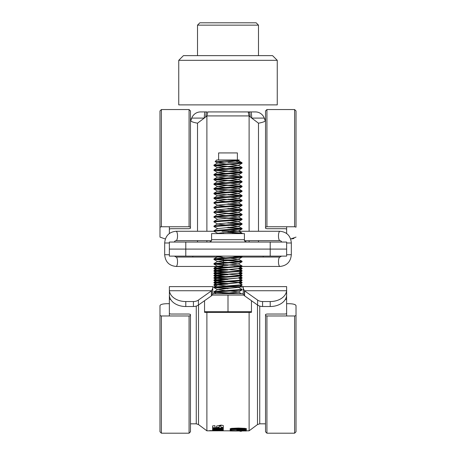 <?xml version="1.0" encoding="UTF-8"?>
<svg xmlns="http://www.w3.org/2000/svg" width="456" height="456" viewBox="0 0 456 456"><rect width="100%" height="100%" fill="white"/><g stroke="black" fill="none" stroke-linecap="round" stroke-linejoin="round"><path stroke-width="0.68" d="M248.925 114.439L249.107 115.915L250.281 116.896A9.382 1.351 -90 0 0 249.09 111.925L255.44 111.925A9.382 9.382 0 0 1 264.252 118.098L265.153 120.561C265.301 121.456 263.078 122.328 258.489 123.188L251.735 118.098A9.382 0.975 90 0 0 250.817 111.925L207.816 111.925L206.893 115.915L206.893 231.266M191.748 118.098L190.847 120.561L191.748 118.098A9.382 9.382 0 0 1 200.56 111.925A9.382 9.382 0 0 0 191.748 118.098L204.265 118.098L197.511 123.188C192.934 122.333 190.716 121.456 190.847 120.561C191.645 118.378 191.645 118.378 190.847 120.561C191.645 118.378 191.645 118.378 190.847 120.561M205.183 111.925L206.91 111.925A9.382 1.351 90 0 0 205.719 116.896L204.265 118.098A9.382 0.975 -90 0 1 205.183 111.925L200.56 111.925M205.719 116.896L206.893 115.915L249.107 115.915L248.184 111.925L249.09 111.925M250.281 116.896L251.735 118.098L264.252 118.098L265.153 120.561C264.355 118.378 264.355 118.378 265.153 120.561C264.355 118.378 264.355 118.378 265.153 120.561M248.332 112.039L248.657 112.98M207.816 111.925L248.184 111.925M258.723 123.148L260.98 122.692M258.489 123.188L258.489 231.266M258.489 240.648L258.489 242.05M286.636 226.763L286.636 233.495M249.107 242.05L249.107 240.648M249.107 231.266L249.107 115.915M169.364 249.09L169.364 256.124L185.786 256.124L185.786 249.09L169.364 249.09L169.364 242.05L270.214 242.05L270.214 249.09L185.786 249.09L185.786 242.05M270.214 256.124L270.214 249.09L286.636 249.09L286.636 256.124L185.786 256.124M206.893 240.648L206.893 242.05M197.511 123.188L197.511 231.266M197.511 240.648L197.511 242.05M169.364 233.495L169.364 226.763M272.563 55.638L183.437 55.638L178.746 60.323L277.254 60.323L272.563 55.638M178.746 60.323L178.746 104.886L277.254 104.886L277.254 60.323M258.489 25.143L197.511 25.143L199.853 22.8L256.147 22.8L258.489 25.143L258.489 55.638M209.617 430.806L212.616 430.806L209.617 430.806M209.617 430.635L212.616 430.635L209.617 430.635M216.617 427.768L217.364 427.967M223.286 427.323L222.864 427.614M223.286 427.774L220.955 427.939L220.955 425.476L220.955 425.927L219.285 426.075L219.285 425.619L219.285 427.648L214.856 428.344L212.616 428.059L212.616 425.887L214.953 425.676L214.953 427.745L216.617 427.625L216.617 426.046L221.052 425.106L223.286 425.511L223.286 427.774L220.955 427.739M214.953 429.381L217.375 429.261M222.197 430.333L222.648 430.31M216.554 430.065L214.143 430.116M223.286 430.276L221.622 430.35L221.622 430.817L212.616 430.783L223.286 430.304M219.285 430.646L215.249 430.743L219.285 430.464M216.554 430.099L213.294 430.202M223.286 430.35L221.798 430.35M223.286 430.504L221.622 430.361M216.554 429.831L216.554 430.185L223.286 429.951L212.616 430.51L219.347 429.449L212.616 429.751L212.616 429.398L223.286 428.834L223.286 429.324L216.554 430.185M218.755 429.478L223.286 428.834M218.595 429.096L213.482 429.717M215.374 429.979L216.554 429.945M223.286 428.041L212.616 428.743L223.286 428.041L223.286 428.606L212.616 429.204L212.616 428.72M219.079 427.859L212.935 428.235M219.285 425.619L220.955 425.476L220.955 425.927M220.955 427.477L223.286 427.312M212.616 427.597L214.856 427.882L219.285 427.186M240.13 431.057L246.542 430.823M246.206 430.521L245.841 430.492M243.213 430.96L244.986 430.96M238.454 430.128L236.824 430.173M231.454 430.299L230.497 430.43M240.107 431.057L238.442 430.994L240.107 430.96M240.13 430.96L241.879 430.823M241.441 430.812L240.107 430.812L241.441 430.743L241.441 431.211L240.107 431.279L241.441 431.29L241.441 430.823L244.986 430.823M240.13 430.743L240.107 431.279L240.107 430.823L238.112 430.823M236.778 430.686L231.454 430.903L231.454 430.435L236.778 430.686L243.054 430.304L243.059 430.014L240.375 430.008L238.112 430.418M230.143 430.464L230.126 430.971L230.143 429.997L230.143 430.464L231.454 430.487L231.454 430.025L231.329 430.43M242.119 430.299L242.119 430.008M230.126 430.971L237.553 431.005L242.119 430.475L245.807 431.005L246.32 430.971L246.251 430.572L243.054 430.304M232.007 429.102L238.442 428.8L244.564 429.085L244.986 429.25L244.621 429.37L238.266 429.62L238.266 429.153L242.011 429.073M233.187 428.993L238.266 429.153M238.266 429.62L232.007 429.364M238.442 428.338L232.058 428.777M232.058 428.623L231.676 428.788L232.007 428.902M230.126 429.244L230.126 428.777L231.477 428.361L231.477 428.822L230.126 429.244L231.54 429.603L245.128 429.603L246.542 429.25L245.123 428.817L245.123 428.355L246.542 428.788L246.166 429.005M245.123 428.817L238.42 428.52L238.42 428.059L245.123 428.355M238.42 428.52L231.477 428.822M259.738 306.09L259.738 423.818L257.492 424.564L257.492 304.978M257.6 300.082L257.6 305.058L244.621 295.881L244.621 290.905L257.6 300.082A7.034 4.976 0 0 0 262.576 301.541L270.214 301.541L270.214 306.517A16.416 11.611 0 0 0 286.596 295.71L286.636 315.974M257.6 305.058A7.034 4.976 0 0 0 262.576 306.517L262.576 301.541M270.214 301.541A16.416 11.611 0 0 0 286.596 290.734L286.636 286.613L243.247 286.613L243.247 288.295L244.399 290.734L244.399 295.71A4.691 3.317 0 0 0 244.621 295.881M244.621 290.905A4.691 3.317 180 0 1 244.399 290.734L286.596 290.734L286.596 295.71M270.214 306.517L262.576 306.517M244.399 295.71L243.247 294.49L243.247 288.295M286.636 295.203L286.636 289.725M212.752 286.613L169.364 286.613L169.404 295.71A16.416 11.611 0 0 0 185.786 306.517L185.786 301.541L193.424 301.541A7.034 4.976 0 0 0 198.4 300.082L211.379 290.905A4.691 3.317 0 0 0 211.601 290.734L212.752 288.295L212.752 286.613M223.776 286.613L243.247 286.613L223.776 286.613M211.379 290.905L211.379 295.881A4.691 3.317 0 0 0 211.601 295.71L212.752 294.49L212.752 288.295M169.364 289.725L169.404 295.71M193.424 301.541L193.424 306.517A7.034 4.976 0 0 0 198.4 305.058L198.4 300.082M193.424 306.517L185.786 306.517M211.601 295.71L211.601 290.734L169.404 290.734A16.416 11.611 0 0 0 185.786 301.541M211.379 295.881L198.4 305.058M169.364 295.203L169.364 315.974M198.508 304.978L198.508 424.564L206.893 430.823L218.207 430.823M243.247 286.989L217.649 286.989M214.052 286.989L212.752 286.989M206.893 312.411L206.893 430.823M246.462 430.823L249.107 430.823L249.107 312.411M231.477 428.361L238.42 428.059M230.143 429.997L231.454 430.025M236.778 430.435L239.314 429.865L243.054 429.837L246.251 430.105L246.32 430.504L245.807 430.538M244.986 430.396L243.059 430.014M237.188 430.538L236.778 430.538M236.778 430.316L238.112 430.287M238.42 428.304L237.576 428.344M232.429 428.594L231.477 428.634M221.622 430.817L230.126 430.823M244.416 239.708L244.416 233.609L211.584 233.609L211.584 239.708L244.416 239.708C244.091 240.631 244.872 241.412 246.764 242.05M286.636 249.09L286.636 242.05L270.214 242.05M223.776 259.88L232.628 259.88M223.776 260.347L223.429 260.365M223.491 262.206L228 262.456L213.984 263.568L213.927 264.098L242.016 261.812L242.073 261.282L228 262.456M223.776 262.69L223.468 262.673M223.468 260.832L228 260.581L213.927 259.407L235.034 257.845L242.016 257.121L242.073 256.597L220.966 258.159L213.984 258.877L213.927 259.407M223.776 265.039L223.052 265.078M216.577 266.446L228 267.148L213.984 268.259L213.927 268.789L242.016 266.503L242.073 265.973L228 267.148M223.776 267.381L213.927 266.446M222.876 265.557L228 265.272L213.927 264.098M223.776 269.73L213.984 270.607L213.927 271.138L228 269.963L213.927 268.789M214.651 270.898L228 271.839L213.984 272.95L213.927 273.48L242.016 271.195L242.073 270.664L228 271.839M223.776 272.072L213.927 271.138M223.776 274.421L213.984 275.299L213.927 275.829L228 274.654L213.927 273.48M223.776 276.763L213.927 275.829M223.776 279.112L213.984 279.99L213.927 280.52L228 279.346L213.927 278.171L235.034 276.61L242.016 275.886L242.073 275.356L220.966 276.923L213.984 277.641L213.927 278.171M223.776 281.455L213.927 280.52M223.776 283.803L213.984 284.681L213.927 285.205L228 284.037L213.927 282.862L235.034 281.301L242.016 280.577L242.073 280.047L220.966 281.614L213.984 282.332L213.927 282.862M216.304 286.613L213.927 285.205M232.224 259.88L228 260.114L214.651 259.173M232.224 260.347L232.571 260.325M232.224 262.69L232.537 262.707M239.656 267.877L242.073 268.322L238.961 268.835M239.656 269.234L242.016 268.852L242.073 268.322M241.349 268.555L238.961 268.282M239.656 272.568L242.073 273.013L228 274.187L242.073 275.356M239.656 273.925L242.016 273.543L242.073 273.013M241.349 273.247L238.961 272.967M239.656 277.254L242.073 277.704L228 278.873L229.795 278.975M239.656 278.616L242.016 278.234L242.073 277.704M241.349 277.938L238.961 277.658M239.656 281.945L242.073 282.395L228 283.564L229.795 283.666M239.656 283.307L242.016 282.925L242.073 282.395M241.349 282.629L228 281.688M232.224 286.613L228 286.379L242.016 285.268L242.073 284.738L213.984 287.023L213.927 287.554L228 286.379M219.45 283.085L217.586 282.629L219.45 282.173M219.45 278.394L217.586 277.938L219.45 277.482M219.45 273.703L217.586 273.247L219.45 272.791M219.45 269.011L217.586 268.555L219.45 268.099M236.55 266.669L237.878 266.446M205.189 312.411L250.811 312.411L251.455 312.303L251.455 311.693L204.544 311.693L204.544 312.303L205.189 312.411M212.752 293.653L243.247 293.653M235.923 161.202L242.073 162.781C241.235 163.168 236.544 163.561 228 163.955L213.927 165.123L213.927 165.596L242.016 163.311L242.073 162.781L228 162.336M241.349 163.014L239.423 162.781M214.651 165.357L242.073 167.472L220.966 169.034L213.984 169.757L213.927 170.287L235.034 168.72L242.016 168.002L242.073 167.472M241.349 167.705L228 166.765M229.795 171.091L242.073 172.163L220.966 173.725L213.984 174.448L213.927 174.973L235.034 173.411L242.016 172.693L242.073 172.163M241.349 172.396L213.927 170.287M229.795 175.777L242.073 176.854L220.966 178.416L213.984 179.14L213.927 179.664L235.034 178.102L242.016 177.384L242.073 176.854M241.349 177.088L213.927 174.973M214.651 179.43L242.073 181.545L220.966 183.107L213.984 183.825L213.927 184.355L235.034 182.793L242.016 182.069L242.073 181.545M241.349 181.779L213.927 179.664M214.651 184.121L242.073 186.236L220.966 187.798L213.984 188.516L213.927 189.046L235.034 187.484L242.016 186.76L242.073 186.236M241.349 186.47L213.927 184.355M214.651 188.812L242.073 190.921L220.966 192.489L213.984 193.207L213.927 193.737L235.034 192.175L242.016 191.452L242.073 190.921M241.349 191.161L213.927 189.046M228 194.444L242.073 195.613L220.966 197.18L213.984 197.898L213.927 198.428L235.034 196.867L242.016 196.143L242.073 195.613M241.349 195.852L213.927 193.737M228 199.135L242.073 200.304L220.966 201.871L213.984 202.589L213.927 203.119L235.034 201.558L242.016 200.834L242.073 200.304M241.349 200.537L213.927 198.428M228 203.826L242.073 204.995L220.966 206.562L213.984 207.28L213.927 207.811L235.034 206.249L242.016 205.525L242.073 204.995M241.349 205.228L226.204 204.191M228 208.512L242.073 209.686L220.966 211.253L213.984 211.972L213.927 212.502L235.034 210.94L242.016 210.216L242.073 209.686M241.349 209.92L226.204 208.882M214.651 212.268L242.073 214.377L220.966 215.939L213.984 216.663L213.927 217.193L235.034 215.631L242.016 214.907L242.073 214.377M241.349 214.611L226.204 213.573M214.651 216.959L242.073 219.068L220.966 220.63L213.984 221.354L213.927 221.884L235.034 220.322L242.016 219.598L242.073 219.068M241.349 219.302L226.204 218.264M228 222.585L242.073 223.759L220.966 225.321L213.984 226.045L213.927 226.575L235.034 225.007L242.016 224.289L242.073 223.759M241.349 223.993L226.204 222.955M228 227.276L242.073 228.45L220.966 230.012L213.984 230.736L213.927 231.266L235.034 229.699L242.016 228.98L242.073 228.45M241.349 228.684L226.204 227.647M228 231.967L242.016 233.079L239.423 233.609M241.349 233.375L226.204 232.338M239.423 256.124L242.073 256.597M241.349 256.831L232.224 256.124M229.795 260.211L242.073 261.282M241.349 261.522L228 260.581M214.651 263.864L242.073 265.973M214.651 268.555L242.073 270.664M238.34 277.852L242.073 280.047M238.34 282.543L242.073 284.738M214.651 287.32L229.795 288.357M229.795 286.282L238.34 287.234L242.073 289.429L220.966 290.991L213.984 291.715L213.927 292.245L235.034 290.683L242.016 289.959L242.073 289.429M226.204 166.668L213.927 165.596M214.651 170.048L228 170.989M214.651 174.739L228 175.68M226.204 206.272L217.66 205.314L213.927 203.119M226.204 210.957L217.66 210.005L213.927 207.811M226.204 215.648L217.66 214.696L213.927 212.502M217.66 219.387L213.927 217.193M226.204 225.03L217.66 224.078L213.927 221.884M213.984 230.736L217.66 228.604L213.927 226.575M217.113 233.609L217.66 233.29L213.927 231.266L176.033 231.266C169.102 231.996 165.317 235.906 164.673 242.991L164.673 254.716C165.317 261.807 169.102 265.711 176.033 266.446L221.998 266.446A4.691 1.499 -90 0 0 223.081 264.999M214.651 273.247L228 274.187M214.651 277.938L228 278.873M214.651 282.629L228 283.564M228 288.728L213.927 287.554M214.651 292.011L239.423 293.653M232.224 293.653L213.927 292.245M226.204 164.052L217.66 162.929L238.34 160.751L239.257 159.965L216.742 159.965L215.118 161.589L228 160.848C236.755 160.563 240.335 160.267 238.756 159.965L237.382 159.965L237.382 152.931L218.618 152.931L218.618 159.965M223.6 162.171L215.118 161.589M228 311.693L228 295.06L243.646 295.06M212.393 295.06L228 295.06M204.544 311.693L204.544 300.709M221.815 293.653L238.34 292.091L242.016 289.959M238.34 291.925L229.795 290.974M226.204 290.7L217.66 289.583L238.34 287.4L242.016 285.268M226.204 286.009L217.66 284.892L238.34 282.709L242.016 280.577M226.204 281.318L217.66 280.201L238.34 278.017L242.016 275.886M226.204 276.632L217.66 275.51L238.34 273.161L242.016 275.299M226.204 271.941L217.66 270.818L238.34 268.47L242.016 270.607M226.204 267.25L217.586 266.213L238.34 263.95L229.795 262.827M226.204 262.559L217.586 261.522L238.34 259.259L229.795 258.136M226.204 257.868L217.66 256.91L221.815 256.124M217.66 233.29L238.34 231.112L229.795 229.989M217.66 228.604L238.34 226.421L229.795 225.304M213.984 226.045L217.66 223.913L238.34 221.73L229.795 220.613M213.984 221.354L217.66 219.222L238.34 217.039L229.795 215.922M213.984 216.663L217.66 214.531L238.34 212.348L229.795 211.231M213.984 211.972L217.66 209.84L238.34 207.657L229.795 206.54M213.984 207.28L217.66 205.149L238.34 202.971L229.795 201.848M226.204 201.58L217.586 200.537L238.34 198.28L229.795 197.157M226.204 196.889L217.586 195.852L238.34 193.589L229.795 192.466M226.204 192.198L217.586 191.161L238.34 188.898L229.795 187.775M226.204 187.507L217.586 186.47L238.34 184.207L229.795 183.084M226.204 182.816L217.586 181.779L238.34 179.516L229.795 178.393M226.204 178.125L217.586 177.088L238.34 174.825L229.795 173.702M226.204 173.434L217.586 172.396L238.34 170.134L229.795 169.011M226.204 168.743L217.66 167.62L238.414 165.357L229.795 164.32M238.34 160.751L237.661 160.387M251.455 300.709L251.455 311.693M223.206 264.537A4.691 1.499 -90 0 0 223.429 263.18M223.463 262.707A4.691 1.499 -90 0 0 223.497 261.755A4.691 1.499 -90 0 0 223.429 260.325M223.366 259.857A4.691 1.499 -90 0 0 223.081 258.512M222.916 258.05A4.691 1.499 -90 0 0 221.998 257.064L176.033 257.064A4.691 1.499 90 0 1 177.532 261.755A4.691 1.499 90 0 1 176.033 266.446M232.965 258.375A4.691 1.499 -90 0 1 233.124 257.953M233.392 257.469A4.691 1.499 -90 0 1 234.002 257.064L279.967 257.064A4.691 1.499 -90 0 0 278.468 261.755A4.691 1.499 -90 0 0 279.967 266.446L234.002 266.446M266.931 226.763L266.931 109.543L294.61 109.543L294.61 226.763L266.931 226.763L265.523 227.151L265.523 110.945L265.523 228.313L266.931 228.701L285.228 228.701L286.636 229.089M294.61 226.763L296.018 227.151L296.018 110.945L296.018 227.151M296.018 237.109L290.643 238.99M291.697 238.898L293.949 238.482M169.364 229.089L170.772 228.701L189.069 228.701L190.477 228.313L190.477 110.945L190.477 227.151L189.069 226.763L161.39 226.763L159.982 227.151L159.982 110.945L159.982 227.151L161.39 226.763L161.39 109.543L189.069 109.543L190.477 110.945M159.982 227.151L159.982 237.109L165.357 238.99M286.636 313.648L285.228 314.036L266.931 314.036L265.523 314.423L265.523 431.792L265.523 315.586L266.931 315.974L266.931 433.2L265.523 431.792M266.931 433.2L294.61 433.2L294.61 315.974L296.018 315.586L294.61 315.974L266.931 315.974M296.018 315.586L296.018 431.792L296.018 305.634L295.517 304.916M295.471 304.882L293.977 304.266M286.636 303.696L288.979 303.696C293.248 303.81 295.596 304.454 296.018 305.634M169.364 313.648L170.772 314.036L189.069 314.036L190.477 314.423L190.477 431.792L190.477 315.586L189.069 315.974L161.39 315.974L159.982 315.586L159.982 431.792L159.982 305.634C160.398 304.454 162.741 303.81 167.021 303.696L169.364 303.696M159.982 315.586L159.982 305.634M286.636 299.392L285.359 299.392M170.641 299.392L169.364 299.392M190.477 423.818L196.262 423.818L196.262 306.09M244.615 240.648L279.967 240.648A4.691 1.499 90 0 1 278.468 235.957A4.691 1.499 90 0 1 279.967 231.266C286.898 231.996 290.683 235.906 291.327 242.991L291.327 254.716L286.636 254.716M291.327 242.991L286.636 242.991M211.385 240.648L176.033 240.648A4.691 1.499 -90 0 0 177.532 235.957A4.691 1.499 -90 0 0 176.033 231.266M169.364 242.991L164.673 242.991M169.364 254.716L164.673 254.716M223.297 233.609A4.691 1.499 -90 0 0 223.035 232.577M232.702 233.609A4.691 1.499 -90 0 1 232.919 232.708M233.084 232.252A4.691 1.499 -90 0 1 234.002 231.266L221.998 231.266M189.069 226.763L189.069 109.543M161.39 315.974L161.39 433.2L189.069 433.2L189.069 315.974M265.523 118.919L264.554 118.919M191.446 118.919L190.477 118.919M197.511 55.638L197.511 25.143M212.616 430.168L212.616 430.635M259.738 423.818L265.523 423.818M196.262 423.818L198.508 424.564M257.492 424.564L249.107 430.823M211.584 239.708C211.709 240.848 210.928 241.629 209.236 242.05M263.18 256.124L263.18 257.064M192.82 256.124L192.82 257.064M242.016 268.259L239.656 266.891M213.984 270.607L216.343 269.234M217.039 268.835L217.66 268.47M242.016 272.95L239.656 271.582M213.984 275.299L216.343 273.925M217.039 273.52L217.66 273.161M242.016 277.641L240.506 276.763M213.984 279.99L216.343 278.616M217.039 278.211L217.66 277.852M242.016 282.332L239.656 280.964M213.984 284.681L216.343 283.307M217.039 282.902L217.66 282.543M241.315 286.613L240.506 286.146M240.506 283.803L242.016 282.925M217.66 282.709L217.039 282.349M216.343 281.945L213.984 280.577M239.656 279.602L242.016 278.234M217.66 278.017L217.039 277.658M216.343 277.254L213.984 275.886M238.34 275.675L238.961 275.316M239.656 274.911L242.016 273.543M217.66 273.332L217.039 272.967M216.343 272.568L213.984 271.195M238.34 270.984L238.961 270.625M239.656 270.22L242.016 268.852M217.66 268.641L217.039 268.282M216.343 267.877L213.984 266.503M242.073 233.141L242.073 233.609M241.874 162.638L238.34 160.586M213.984 165.066L217.66 162.929M242.016 167.409L238.34 165.277M213.984 169.757L217.66 167.62M242.016 172.1L238.34 169.968M213.984 174.448L217.66 172.311M242.016 176.791L238.34 174.659M213.984 179.14L217.66 177.002M242.016 181.482L238.34 179.35M213.984 183.825L217.66 181.693M242.016 186.173L238.34 184.042M213.984 188.516L217.66 186.384M242.016 190.864L238.34 188.733M213.984 193.207L217.66 191.075M242.016 195.556L238.34 193.424M213.984 197.898L217.66 195.766M242.016 200.247L238.34 198.109M213.984 202.589L217.66 200.458M242.016 204.938L238.34 202.8M242.016 209.629L238.34 207.491M242.016 214.32L238.34 212.182M242.016 219.005L238.34 216.874M242.016 223.696L238.34 221.565M242.016 228.388L238.34 226.256M242.016 233.079L238.34 230.947M242.016 256.534L241.315 256.124M213.984 258.877L217.66 256.745M242.016 261.225L238.34 259.094M213.984 263.568L217.66 261.436M242.016 265.916L238.34 263.785M213.984 268.259L217.66 266.127M213.984 272.95L217.66 270.818M213.984 277.641L217.66 275.51M213.984 282.332L217.66 280.201M213.984 287.023L217.66 284.892M213.984 291.715L217.66 289.583M241.315 293.653L238.488 292.011M216.304 293.653L213.984 292.302M217.66 289.748L213.984 287.611M217.66 285.057L213.984 282.925M217.66 280.366L213.984 278.234M217.66 275.675L213.984 273.543M238.34 273.332L242.016 271.195M217.66 270.984L213.984 268.852M238.34 268.641L242.016 266.503M217.66 266.293L213.984 264.161M238.34 263.95L242.016 261.812M217.66 261.601L213.984 259.47M238.34 259.259L242.016 257.121M217.66 256.91L216.304 256.124M238.34 231.112L242.016 228.98M238.34 226.421L242.016 224.289M238.34 221.73L242.016 219.598M238.34 217.039L242.016 214.907M238.34 212.348L242.016 210.216M238.34 207.657L242.016 205.525M238.34 202.971L242.016 200.834M217.66 200.623L213.984 198.491M238.34 198.28L242.016 196.143M217.66 195.932L213.984 193.8M238.34 193.589L242.016 191.452M217.66 191.241L213.984 189.109M238.34 188.898L242.016 186.76M217.66 186.55L213.984 184.418M238.34 184.207L242.016 182.069M217.66 181.858L213.984 179.727M238.34 179.516L242.016 177.384M217.66 177.167L213.984 175.036M238.34 174.825L242.016 172.693M217.66 172.476L213.984 170.345M238.34 170.134L242.016 168.002M217.66 167.791L213.984 165.653M238.34 165.442L242.016 163.311M217.66 163.1L215.135 161.635M281.54 256.124L279.967 257.064M176.033 257.064L174.46 256.124M176.033 240.648L175.075 240.945L174.226 242.05M279.967 231.266L234.002 231.266M279.967 240.648L280.924 240.945L281.774 242.05M291.327 254.716C290.683 261.807 286.898 265.711 279.967 266.446M266.931 109.543L265.523 110.945M294.61 109.543L296.018 110.945M161.39 109.543L159.982 110.945M294.61 433.2L296.018 431.792M189.069 433.2L190.477 431.792M161.39 433.2L159.982 431.792"/></g></svg>
